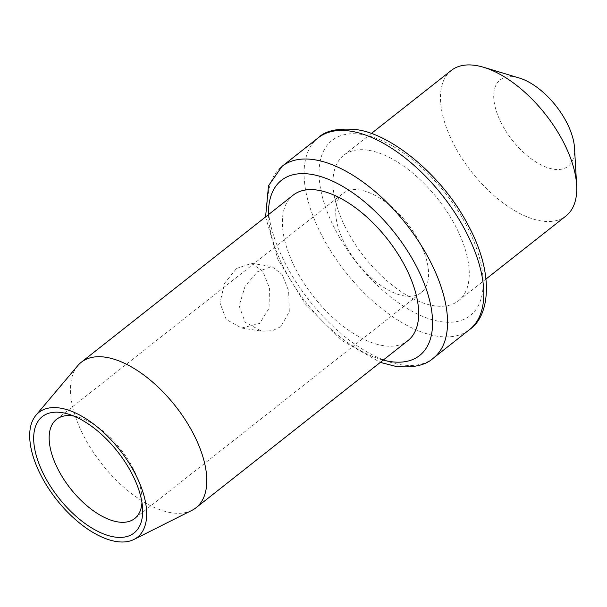 <?xml version="1.0" encoding="UTF-8"?>
<svg xmlns="http://www.w3.org/2000/svg" width="607" height="607" viewBox="0 0 607 607"><rect width="100%" height="100%" fill="white"/><g stroke="black" fill="none" stroke-linecap="round" stroke-linejoin="round"><path stroke-width="0.46" stroke-dasharray="3.04 2.28" d="M451.251 70.473A92.643 46.815 -128.3 0 0 458.854 153.396A92.643 46.815 -128.3 0 0 541.467 220.978A92.643 46.815 51.7 0 0 565.99 215.963M368.267 150.248A92.643 46.815 -128.3 0 0 343.744 155.263A92.643 46.815 -128.3 0 0 351.347 238.179A92.643 46.815 -128.3 0 0 433.959 305.761A92.643 46.815 51.7 0 0 458.482 300.753A92.643 46.815 51.7 0 0 450.872 217.837A92.643 46.815 51.7 0 0 368.267 150.248M574.51 147.994A54.964 27.778 51.7 0 1 553.637 169.216A54.964 27.778 -128.3 0 1 498.734 117.583A54.964 27.778 -128.3 0 1 514.668 76.952A54.964 27.778 51.7 0 1 519.334 78.03M293.151 195.166A92.643 46.815 -128.3 0 0 300.753 278.082A92.643 46.815 -128.3 0 0 383.366 345.664A92.643 46.815 51.7 0 0 407.889 340.648M77.772 365.649A92.643 46.815 -128.3 0 0 91.338 449.188A92.643 46.815 -128.3 0 0 171.478 512.771A92.643 46.815 51.7 0 0 191.903 510.358M236.533 268.461L251.594 263.347L262.907 271.314L269.462 287.999L269.045 308.265L259.735 323.394L241.548 328.023L226.176 319.434L219.931 302.794L224.651 283.196L236.533 268.461M73.72 416.03A63.143 31.913 51.7 0 1 78.584 417.184A63.143 31.913 51.7 0 1 141.977 497.565A63.143 31.913 51.7 0 1 141.962 502.566M343.038 193.383A63.143 31.913 -128.3 0 1 359.754 189.968A63.143 31.913 51.7 0 1 416.061 236.032A63.143 31.913 51.7 0 1 421.25 292.544A63.143 31.913 51.7 0 1 404.535 295.966A63.143 31.913 -128.3 0 1 348.228 249.902A63.143 31.913 -128.3 0 1 343.038 193.383L56.504 419.361M280.791 326.665L272.361 330.739L261.7 331.156L245.145 322.218L239.135 305.875L245.114 286.094L257.58 271.731L271.746 266.481L282.156 274.463L288.644 290.882L289.304 311.687L280.791 326.665M361.567 134.39A111.544 56.368 -128.3 0 0 329.237 216.843A111.544 56.368 -128.3 0 0 440.659 321.627A111.544 56.368 51.7 0 0 472.99 239.173A111.544 56.368 51.7 0 0 361.567 134.39M318.288 137.766A122.144 61.724 -128.3 0 0 328.319 247.087A122.144 61.724 -128.3 0 0 437.23 336.187A122.144 61.724 51.7 0 0 469.568 329.578M433.337 358.153A122.144 61.724 51.7 0 1 401.007 364.761A122.144 61.724 -128.3 0 1 292.096 275.654A122.144 61.724 -128.3 0 1 282.065 166.333M268.499 214.605A111.544 56.368 -128.3 0 0 383.237 360.088M371.302 133.525L343.744 155.263M486.04 279.015L458.482 300.753M265.585 216.896L277.945 259.508L305.116 303.712L341.771 340.436L380.331 362.387M78.584 417.184L68.212 414.057M141.977 497.565L142.592 508.378M421.25 292.544L134.708 518.53M241.548 328.023L261.7 331.156M251.594 263.347L271.746 266.481"/><path stroke-width="0.91" d="M483.642 67.278A92.643 46.815 51.7 0 1 576.65 185.211L574.51 147.994A54.964 27.778 51.7 0 0 519.334 78.03L483.642 67.278A92.643 46.815 51.7 0 0 475.774 65.465A92.643 46.815 -128.3 0 0 451.251 70.473L371.302 133.525M576.65 185.211A92.643 46.815 51.7 0 1 565.99 215.963L486.04 279.015M196 507.756L407.889 340.648A92.643 46.815 51.7 0 0 400.279 257.732A92.643 46.815 51.7 0 0 317.673 190.15A92.643 46.815 -128.3 0 0 293.151 195.166L81.262 362.265A92.643 46.815 -128.3 0 0 77.772 365.649L35.95 415.264A79.517 40.183 -128.3 0 0 47.596 486.966A79.517 40.183 -128.3 0 0 116.377 541.535A79.517 40.183 51.7 0 0 133.904 539.471L191.903 510.358A92.643 46.815 51.7 0 0 196 507.756A92.643 46.815 51.7 0 0 188.398 424.839A92.643 46.815 51.7 0 0 105.785 357.257A92.643 46.815 -128.3 0 0 81.262 362.265M35.95 415.264A79.517 40.183 -128.3 0 1 59.994 408.056A79.517 40.183 51.7 0 1 132.903 469.522A79.517 40.183 51.7 0 1 133.904 539.471M61.914 412.608A74.1 37.444 -128.3 0 0 40.441 467.382A74.1 37.444 -128.3 0 0 114.457 536.99A74.1 37.444 51.7 0 0 142.592 508.378A74.1 37.444 51.7 0 0 68.212 414.057A74.1 37.444 51.7 0 0 61.914 412.608M73.72 416.03A63.143 31.913 51.7 0 0 73.219 415.947A63.143 31.913 -128.3 0 0 56.504 419.361A63.143 31.913 -128.3 0 0 61.686 475.88A63.143 31.913 -128.3 0 0 117.993 521.944A63.143 31.913 51.7 0 0 134.708 518.53A63.143 31.913 51.7 0 0 141.962 502.566M469.568 329.578A122.144 61.724 51.7 0 0 459.537 220.258A122.144 61.724 51.7 0 0 350.626 131.158A122.144 61.724 -128.3 0 0 318.288 137.766C325.299 130.733 337.871 128.001 356.005 129.579C391.151 133.593 442.42 175.78 467.678 224.309C494.834 273.643 489.773 316.012 469.568 329.578L433.337 358.153A122.144 61.724 51.7 0 0 423.307 248.832A122.144 61.724 51.7 0 0 314.396 159.724A122.144 61.724 -128.3 0 0 282.065 166.333L268.499 185.734L265.585 216.896M383.237 360.088A111.544 56.368 -128.3 0 0 390.066 361.529A111.544 56.368 51.7 0 0 422.396 279.068A111.544 56.368 51.7 0 0 310.974 174.285A111.544 56.368 -128.3 0 0 268.499 214.605M318.288 137.766L282.065 166.333M380.331 362.387L395.62 366.34C412.904 368.13 425.477 365.399 433.337 358.153"/></g></svg>
